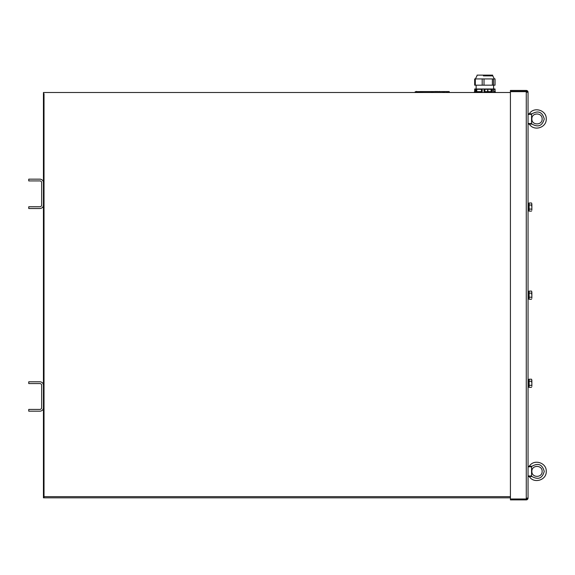 <?xml version="1.0" encoding="UTF-8"?>
<svg xmlns="http://www.w3.org/2000/svg" width="575" height="575" viewBox="0 0 575 575"><rect width="100%" height="100%" fill="white"/><g stroke="black" fill="none" stroke-linecap="round" stroke-linejoin="round"><path stroke-width="0.86" d="M44.023 496.642L43.434 496.642L43.434 398.985L43.434 497.821L44.023 497.821L44.023 93.689L43.434 93.689L43.434 191.346L43.434 92.51L510.42 92.51M43.434 393.997L43.434 196.334L43.434 393.997M510.42 496.642L43.434 496.642L43.434 497.821L510.42 497.821M526.276 92.216L526.276 498.115L528.044 498.115L528.044 92.216L526.276 92.216L526.276 91.662L510.42 91.662L510.42 498.992L526.276 498.992L526.276 499.876L510.42 499.876L510.42 498.992M526.276 90.455L526.276 91.339L510.42 91.339L510.42 90.455L526.276 90.455A1.761 1.761 0 0 1 528.044 92.216M528.044 498.115A1.761 1.761 0 0 1 526.276 499.876M527.16 498.115A0.884 0.884 0 0 1 526.276 498.992L526.276 498.115M527.16 92.216A0.884 0.884 0 0 0 526.276 91.339M28.75 179.156L39.912 179.156A3.522 3.522 0 0 1 43.434 182.678L43.434 205.002A3.522 3.522 0 0 1 39.912 208.524L28.75 208.524L28.75 206.763L39.912 206.763A1.761 1.761 0 0 0 41.673 205.002L41.673 182.678A1.761 1.761 0 0 0 39.912 180.917L28.75 180.917L28.75 179.156M28.75 381.807L39.912 381.807A3.522 3.522 0 0 1 43.434 385.329L43.434 407.653A3.522 3.522 0 0 1 39.912 411.175L28.75 411.175L28.75 409.414L39.912 409.414A1.761 1.761 0 0 0 41.673 407.653L41.673 385.329A1.761 1.761 0 0 0 39.912 383.568L28.75 383.568L28.75 381.807M483.388 75.878L492.797 75.878L483.388 75.878M477.085 75.627L477.085 75.124L492.653 75.124L492.653 75.627M484.021 85.172L495.061 85.172L495.061 78.94L474.67 78.94L474.67 85.172L484.021 85.172L484.021 78.94M482.195 85.172L482.195 78.94M475.317 85.172L475.317 78.94M493.573 85.172L493.573 78.94M492.38 85.172L492.38 78.94M487.514 90.907L487.765 89.959L487.629 90.8L488.06 90.907L487.521 90.907L487.744 90.067M487.629 90.8L488.053 90.8M484.89 91.633L491.093 91.633L491.093 89.283L484.89 89.283L491.503 89.283L491.503 91.633L484.89 91.633L484.89 89.283M481.469 89.283L476.79 89.283L476.79 91.633L481.469 91.633L476.043 91.633L476.043 89.283L481.469 89.283L481.469 91.633M493.652 91.633L493.652 89.283L494.974 89.283L494.974 91.633L493.652 91.633L493.652 89.283M492.38 88.988L492.38 91.928L484.021 91.928L484.021 88.988L495.061 88.988L495.061 91.928M482.195 91.928L475.317 91.928L475.317 88.988L482.195 88.988L482.195 91.928M475.317 88.988L474.67 88.988L474.67 91.928L474.296 91.928L474.67 91.928M495.442 91.928L495.442 92.51L495.442 91.928L493.573 91.928L493.573 88.988M484.021 88.988L482.195 88.988M447.177 91.576L446.595 91.576L447.177 91.576M449.24 91.576L417.421 91.633M415.2 91.921L419.843 91.576M421.834 91.576L446.48 91.576M446.595 91.576L448.213 91.576M421.827 91.72L419.793 91.576L421.885 91.576M415.941 91.576L416.724 91.454M449.319 92.187L449.197 91.576L449.398 92.51L449.197 91.576L446.48 91.72L446.48 92.51M415.207 91.72L415.193 92.51L415.207 91.72M419.923 92.51L419.93 92.129L421.748 92.129L421.755 92.51M431.379 92.51L431.387 92.129L433.205 92.129L433.205 92.51M442.829 92.51L442.836 92.129L444.662 92.129L444.669 92.51M441.32 91.576L440.824 91.576M440.407 91.576L439.81 91.576M438.761 91.576L439.264 91.454M438.703 91.576L438.078 91.576M437.999 91.576L437.503 91.576M436.231 91.576L437.18 91.454M434.765 91.576L435.275 91.454M435.397 91.576L436.116 91.576M531.861 210.105L531.861 207.057L531.861 210.105M531.544 205.023L531.861 204.003L531.861 207.057L531.544 205.023L529.158 205.023L529.158 202.989L531.544 202.989L531.861 204.003L531.544 202.989M531.544 209.092L529.158 209.092L529.158 211.126L531.544 211.126M529.158 209.092L529.158 205.023M531.861 386.328L531.861 383.273L531.861 386.328M531.544 381.239L531.861 380.226L531.861 383.273L531.544 381.239L529.158 381.239L529.158 379.205L531.544 379.205L531.861 380.226L531.544 379.205M531.544 385.308L529.158 385.308L529.158 387.349L531.544 387.349M529.158 385.308L529.158 381.239M531.861 298.217L531.861 295.169L531.861 298.217M531.544 293.128L531.861 292.114L531.861 295.169L531.544 293.128L529.158 293.128L529.158 291.094L531.544 291.094L531.861 292.114L531.544 291.094M531.544 297.203L529.158 297.203L529.158 299.237L531.544 299.237M529.158 297.203L529.158 293.128M528.044 114.375L531.508 114.339A3.105 1.38 -0 0 0 531.566 114.339L531.566 123.546A3.105 1.38 180 0 0 531.508 123.546A3.105 1.38 180 0 1 531.566 123.546L528.044 123.517M531.566 123.546L531.566 114.339L531.566 123.546M531.796 118.385L531.724 117.192L531.796 118.385M528.044 124.085L531.997 124.085L531.508 123.546M531.566 114.339A3.105 1.38 -0 0 1 531.508 114.339L531.997 113.807L528.044 113.807M542.139 118.946C542.383 125.544 531.609 125.551 531.861 118.946C531.609 112.341 542.383 112.341 542.139 118.946C542.383 125.544 531.609 125.551 531.861 118.946C531.609 125.551 542.383 125.544 542.139 118.946C542.383 112.341 531.609 112.341 531.861 118.946C531.609 125.551 542.383 125.544 542.139 118.946M546.25 118.946C546.674 127.736 533.837 131.632 529.309 124.085C533.837 131.632 546.674 127.736 546.25 118.946C546.674 110.156 533.837 106.26 529.309 113.807C533.837 106.26 546.674 110.156 546.25 118.946C546.674 127.736 533.837 131.632 529.309 124.085M528.044 466.814L531.508 466.785A3.105 1.38 -0 0 0 531.566 466.785L531.566 475.992A3.105 1.38 180 0 0 531.508 475.992A3.105 1.38 180 0 1 531.566 475.992L528.044 475.956M531.566 475.992L531.566 466.785L531.566 475.992M531.796 470.824L531.724 469.631L531.796 470.824M528.044 476.524L531.997 476.524L531.508 475.992M531.566 466.785A3.105 1.38 -0 0 1 531.508 466.785L531.997 466.246L528.044 466.246M542.139 471.385C542.383 477.99 531.609 477.99 531.861 471.385C531.609 464.787 542.383 464.78 542.139 471.385C542.383 477.99 531.609 477.99 531.861 471.385C531.609 464.787 542.383 464.787 542.139 471.385M546.25 471.385C546.674 480.175 533.837 484.071 529.309 476.524C533.837 484.071 546.674 480.175 546.25 471.385C546.674 462.595 533.837 458.699 529.309 466.246C533.837 458.699 546.674 462.595 546.25 471.385C546.674 480.175 533.837 484.071 529.309 476.524C533.837 484.071 546.674 480.175 546.25 471.385M528.044 210.946L528.921 210.946L528.921 203.162L528.044 203.162M528.044 299.058L528.921 299.058L528.921 291.273L528.044 291.273M528.044 387.169L528.921 387.169L528.921 379.385L528.044 379.385M444.734 91.633L442.75 91.597M442.822 91.921L444.676 91.777M433.284 91.633L431.25 91.576M431.365 91.921L433.219 91.777M419.915 91.921L421.77 91.777M418.111 92.51L418.111 91.576M531.997 113.807C538.279 110.285 542.354 111.996 544.23 118.946C542.354 125.896 538.279 127.607 531.997 124.085M531.997 466.246C538.279 462.724 542.354 464.435 544.23 471.385C542.354 478.335 538.279 480.053 531.997 476.524M492.797 75.878L494.342 78.94M476.934 75.878L475.396 78.94M493.602 88.988L493.602 85.172M476.129 88.988L476.129 85.172M474.296 92.51L474.296 91.928"/></g></svg>
